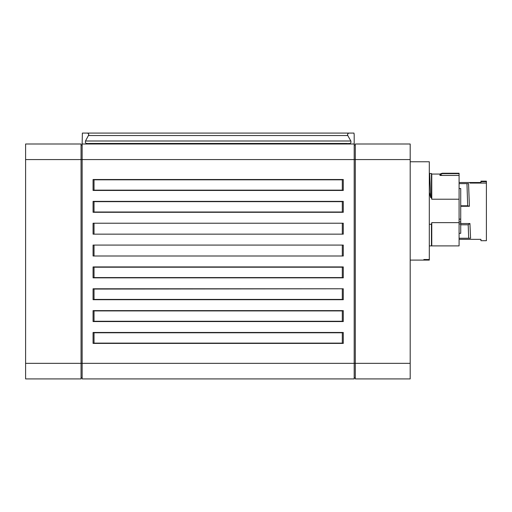 <?xml version="1.0" encoding="UTF-8"?>
<svg xmlns="http://www.w3.org/2000/svg" width="512" height="512" viewBox="0 0 512 512"><rect width="100%" height="100%" fill="white"/><g stroke="black" fill="none" stroke-linecap="round" stroke-linejoin="round"><path stroke-width="0.77" d="M410.189 161.766L429.312 161.766L429.312 260.096L423.846 260.09L423.846 259.514L429.312 259.514M474.035 183.072L472.512 182.522L480.934 182.522L480.934 181.158L486.4 181.158L486.4 240.704L480.934 240.704L480.934 239.341L459.085 239.341M469.933 223.514L470.573 238.246L468.678 238.246L468.198 224.781L469.933 223.514L460.723 223.514M468.678 238.246L459.085 238.246M460.723 224.781L468.198 224.781M486.4 183.072L470.01 183.072L470.01 182.522L459.085 182.522M469.421 206.272L468.55 183.616L466.963 183.616L467.686 205.805L469.421 206.272L460.723 206.272M442.214 173.632L439.968 174.624L439.962 174.054L442.214 173.235L442.214 173.632L459.085 173.632L459.085 245.894L429.312 245.894L431.456 245.894L431.456 224.269L429.312 224.269M459.085 188.531L460.723 188.531L460.723 233.331L459.085 233.331M431.77 245.894L431.77 222.65L431.456 224.269M459.085 173.632L459.085 173.235L442.214 173.235M442.33 175.424L439.962 174.624L439.962 175.424L459.085 175.424M82.368 133.082L82.144 144.006L82.368 133.082L353.971 133.082L354.163 134.72L353.971 133.082M347.482 134.72L347.77 135.539C347.392 134.01 347.923 133.19 349.363 133.082M98.899 144.006L86.675 143.462C85.568 143.328 85.171 142.509 85.485 141.005L88.858 134.72M86.976 133.082C88.416 133.19 88.947 134.01 88.57 135.539L347.77 135.539L350.854 141.005C351.168 142.509 350.771 143.328 349.664 143.462L337.44 144.006M410.189 363.347L355.29 363.347L355.29 144.006L410.189 144.006L410.189 378.918L355.29 378.918L355.29 363.347L354.195 363.347L354.195 378.918L82.144 378.918L82.144 363.347L25.6 363.347L25.6 144.006L81.05 144.006L81.05 378.918L25.6 378.918L25.6 363.347M429.312 192.32L430.688 197.594L429.67 173.542L429.312 172.922M480.934 181.664L486.4 181.664M460.723 223.936L459.085 223.936M89.19 143.462L347.149 143.462M354.195 144.006L354.195 363.347L82.144 363.347L82.144 144.006L354.195 144.006L354.195 134.72M459.085 199.213L431.77 199.213L431.456 197.594L430.688 197.594M459.085 222.65L431.77 222.65M439.962 174.054L431.77 174.054L431.456 173.51L431.456 197.594M470.01 182.522L472.512 182.522M460.723 221.933L459.085 221.933M466.963 183.616L459.085 183.616M467.686 205.805L460.723 205.805M431.77 174.054L431.77 199.213M94.029 179.808L342.31 179.808L342.31 190.157L343.27 190.445L343.27 179.52L93.069 179.52L93.069 190.445L94.029 190.157L94.029 179.808L93.069 179.52M342.31 179.808L343.27 179.52M342.31 310.918L94.029 310.918L94.029 321.267L93.069 321.555L93.069 310.63L343.27 310.63L343.27 321.555L342.31 321.267L342.31 310.918L343.27 310.63M94.029 310.918L93.069 310.63M343.27 343.405L93.069 343.405L93.069 332.48L94.029 332.768L94.029 343.123L342.31 343.123L342.31 332.768L343.27 332.48L343.27 343.405L342.31 343.123M93.069 343.405L94.029 343.123M342.31 289.062L342.31 299.418L343.27 299.706L343.27 288.781L94.029 289.062L94.029 299.418L93.069 299.706L343.27 299.706M343.27 288.781L93.069 288.781L93.069 299.706M93.069 288.781L94.029 289.062M94.029 212.013L342.31 212.013L342.31 201.658L343.27 201.37L343.27 212.294L93.069 212.294L93.069 201.37L94.029 201.658L94.029 212.013L93.069 212.294M342.31 212.013L343.27 212.294M343.27 245.075L343.27 256L93.069 256L93.069 245.075L343.27 245.075L93.069 245.075M94.029 255.712L94.029 245.363M342.31 245.363L342.31 255.712M94.029 277.568L93.069 277.85L93.069 266.925L94.029 267.213L94.029 277.568L342.31 277.568L342.31 267.213L343.27 266.925L93.069 266.925M343.27 266.925L343.27 277.85L342.31 277.568M343.27 223.219L343.27 234.15L93.069 234.15L93.069 223.219L343.27 223.219L93.069 223.219M94.029 233.862L94.029 223.507M342.31 223.507L342.31 233.862M460.723 219.136L459.085 219.136M423.846 259.514L423.846 260.09M355.29 145.101L354.195 145.101M82.144 145.101L81.05 145.101M82.144 377.824L81.05 377.824M355.29 377.824L354.195 377.824M343.27 321.555L93.069 321.555M93.069 332.48L343.27 332.48M343.27 190.445L93.069 190.445M343.27 277.85L93.069 277.85M93.069 201.37L343.27 201.37M343.27 234.15L93.069 234.15M343.27 256L93.069 256M94.029 332.768L342.31 332.768M342.31 321.267L94.029 321.267M342.31 299.418L94.029 299.418M342.31 267.213L94.029 267.213M94.029 201.658L342.31 201.658M342.31 190.157L94.029 190.157M85.485 141.005L350.854 141.005M410.189 159.578L25.6 159.578M410.189 260.096L429.312 260.096L410.189 260.096M431.456 173.51L429.651 173.51"/></g></svg>
